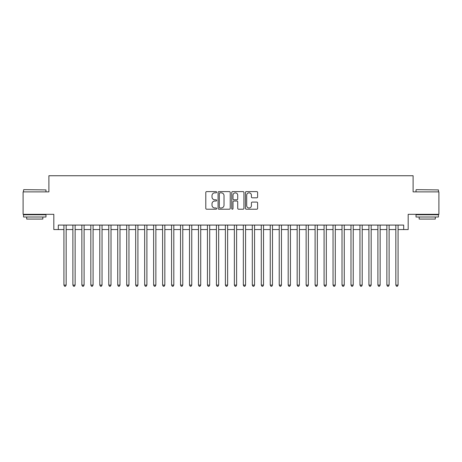 <?xml version="1.0" encoding="UTF-8"?>
<svg xmlns="http://www.w3.org/2000/svg" width="462" height="462" viewBox="0 0 462 462"><rect width="100%" height="100%" fill="white"/><g stroke="black" fill="none" stroke-linecap="round" stroke-linejoin="round"><path stroke-width="0.69" d="M216.649 192.221A0.618 0.618 0 0 0 216.031 191.603L206.676 191.603A0.878 0.878 0 0 0 205.792 192.487L205.792 208.333A0.878 0.878 0 0 0 206.676 209.217L216.031 209.217A0.618 0.618 0 0 0 216.649 208.599A0.618 0.618 0 0 0 216.031 207.981L214.818 207.981A2.818 2.818 0 0 1 212 205.163L212 203.846A2.818 2.818 0 0 1 214.818 201.028L216.031 201.028A0.618 0.618 0 0 0 216.649 200.41A0.618 0.618 0 0 0 216.031 199.792L214.818 199.792A2.818 2.818 0 0 1 212 196.974L212 195.657A2.818 2.818 0 0 1 214.818 192.839L216.031 192.839A0.618 0.618 0 0 0 216.649 192.221M256.733 197.811A0.878 0.878 0 0 0 257.617 196.933L257.617 192.487A0.878 0.878 0 0 0 256.733 191.603L246.344 191.603A0.878 0.878 0 0 0 245.461 192.487L245.461 208.333A0.878 0.878 0 0 0 246.344 209.217L256.733 209.217A0.878 0.878 0 0 0 257.617 208.333L257.617 202.962A0.878 0.878 0 0 0 256.733 202.085L252.287 202.085A0.878 0.878 0 0 0 251.409 202.962L251.409 205.625A2.356 2.356 0 0 1 249.053 207.981A2.356 2.356 0 0 1 246.696 205.625L246.696 195.189A2.356 2.356 0 0 1 249.053 192.839A2.356 2.356 0 0 1 251.409 195.189L251.409 196.933A0.878 0.878 0 0 0 252.287 197.811L256.733 197.811M58.31 229.562L58.31 225.081L403.69 225.081L403.69 229.562L408.177 229.562L408.177 214.316L438.9 214.316L438.9 191.886L413.109 191.886L413.109 175.739L48.891 175.739L48.891 191.886L23.1 191.886L23.1 214.316L53.823 214.316L53.823 229.562L63.918 229.562M230.232 192.487A0.878 0.878 0 0 0 229.348 191.603L218.959 191.603A0.878 0.878 0 0 0 218.076 192.487L218.076 208.333A0.878 0.878 0 0 0 218.959 209.217L229.348 209.217A0.878 0.878 0 0 0 230.232 208.333L230.232 192.487M232.652 191.603L243.041 191.603A0.878 0.878 0 0 1 243.924 192.487L243.924 208.333A0.878 0.878 0 0 1 243.041 209.217L238.594 209.217A0.878 0.878 0 0 1 237.716 208.333L237.716 201.906A0.878 0.878 0 0 0 236.833 201.028L233.882 201.028A0.878 0.878 0 0 0 233.004 201.906L233.004 208.599A0.618 0.618 0 0 1 232.386 209.217A0.618 0.618 0 0 1 231.768 208.599L231.768 192.487A0.878 0.878 0 0 1 232.652 191.603M66.158 229.562L72.886 229.562M75.133 229.562L81.861 229.562M84.101 229.562L90.829 229.562M93.076 229.562L99.804 229.562M102.044 229.562L108.772 229.562M111.013 229.562L117.741 229.562M119.987 229.562L126.715 229.562M128.956 229.562L135.684 229.562M137.924 229.562L144.658 229.562M146.899 229.562L153.627 229.562M155.867 229.562L162.595 229.562M164.842 229.562L171.569 229.562M173.81 229.562L180.538 229.562M182.779 229.562L189.512 229.562M191.753 229.562L198.481 229.562M200.722 229.562L207.45 229.562M209.696 229.562L216.424 229.562M218.665 229.562L225.392 229.562M227.633 229.562L234.367 229.562M236.608 229.562L243.335 229.562M245.576 229.562L252.304 229.562M254.55 229.562L261.278 229.562M263.519 229.562L270.247 229.562M272.488 229.562L279.221 229.562M281.462 229.562L288.19 229.562M290.431 229.562L297.158 229.562M299.405 229.562L306.133 229.562M308.373 229.562L315.101 229.562M317.342 229.562L324.076 229.562M326.316 229.562L333.044 229.562M335.285 229.562L342.013 229.562M344.259 229.562L350.987 229.562M353.228 229.562L359.956 229.562M362.196 229.562L368.924 229.562M371.171 229.562L377.899 229.562M380.139 229.562L386.867 229.562M389.114 229.562L395.842 229.562M398.082 229.562L403.69 229.562M219.929 192.839A0.618 0.618 0 0 0 219.311 193.451L219.311 207.363A0.618 0.618 0 0 0 219.929 207.981L221.206 207.981A2.818 2.818 0 0 0 224.024 205.163L224.024 195.657A2.818 2.818 0 0 0 221.206 192.839L219.929 192.839M237.716 195.235A2.356 2.356 0 0 0 235.36 192.879A2.356 2.356 0 0 0 233.004 195.235L233.004 198.914A0.878 0.878 0 0 0 233.882 199.792L236.833 199.792A0.878 0.878 0 0 0 237.716 198.914L237.716 195.235M66.158 225.081L66.158 285.094L63.918 285.094L63.918 225.081M66.158 285.094L65.489 286.261L64.588 286.261L63.918 285.094M23.816 189.645L45.975 189.911L23.816 189.645M34.76 217.007L23.55 217.007L23.55 214.761L45.975 214.761L45.975 217.007L34.76 217.007M42.833 217.007L42.833 219.069L26.686 219.069L26.686 217.007M416.291 189.645L438.45 189.911L416.291 189.645M427.24 217.007L416.025 217.007L416.025 214.761L438.45 214.761L438.45 217.007L427.24 217.007M435.314 217.007L435.314 219.069L419.167 219.069L419.167 217.007M75.133 225.081L75.133 285.094L72.886 285.094L72.886 225.081M75.133 285.094L74.457 286.261L73.562 286.261L72.886 285.094M84.101 225.081L84.101 285.094L81.861 285.094L81.861 225.081M84.101 285.094L83.431 286.261L82.531 286.261L81.861 285.094M93.076 225.081L93.076 285.094L90.829 285.094L90.829 225.081M93.076 285.094L92.4 286.261L91.505 286.261L90.829 285.094M102.044 225.081L102.044 285.094L99.804 285.094L99.804 225.081M102.044 285.094L101.369 286.261L100.473 286.261L99.804 285.094M111.013 225.081L111.013 285.094L108.772 285.094L108.772 225.081M111.013 285.094L110.343 286.261L109.442 286.261L108.772 285.094M119.987 225.081L119.987 285.094L117.741 285.094L117.741 225.081M119.987 285.094L119.311 286.261L118.416 286.261L117.741 285.094M128.956 225.081L128.956 285.094L126.715 285.094L126.715 225.081M128.956 285.094L128.286 286.261L127.385 286.261L126.715 285.094M137.924 225.081L137.924 285.094L135.684 285.094L135.684 225.081M137.924 285.094L137.254 286.261L136.359 286.261L135.684 285.094M146.899 225.081L146.899 285.094L144.658 285.094L144.658 225.081M146.899 285.094L146.223 286.261L145.328 286.261L144.658 285.094M155.867 225.081L155.867 285.094L153.627 285.094L153.627 225.081M155.867 285.094L155.197 286.261L154.296 286.261L153.627 285.094M164.842 225.081L164.842 285.094L162.595 285.094L162.595 225.081M164.842 285.094L164.166 286.261L163.271 286.261L162.595 285.094M173.81 225.081L173.81 285.094L171.569 285.094L171.569 225.081M173.81 285.094L173.14 286.261L172.239 286.261L171.569 285.094M182.779 225.081L182.779 285.094L180.538 285.094L180.538 225.081M182.779 285.094L182.109 286.261L181.214 286.261L180.538 285.094M191.753 225.081L191.753 285.094L189.512 285.094L189.512 225.081M191.753 285.094L191.077 286.261L190.182 286.261L189.512 285.094M200.722 225.081L200.722 285.094L198.481 285.094L198.481 225.081M200.722 285.094L200.052 286.261L199.151 286.261L198.481 285.094M209.696 225.081L209.696 285.094L207.45 285.094L207.45 225.081M209.696 285.094L209.02 286.261L208.125 286.261L207.45 285.094M218.665 225.081L218.665 285.094L216.424 285.094L216.424 225.081M218.665 285.094L217.995 286.261L217.094 286.261L216.424 285.094M227.633 225.081L227.633 285.094L225.392 285.094L225.392 225.081M227.633 285.094L226.963 286.261L226.068 286.261L225.392 285.094M236.608 225.081L236.608 285.094L234.367 285.094L234.367 225.081M236.608 285.094L235.932 286.261L235.037 286.261L234.367 285.094M245.576 225.081L245.576 285.094L243.335 285.094L243.335 225.081M245.576 285.094L244.906 286.261L244.005 286.261L243.335 285.094M254.55 225.081L254.55 285.094L252.304 285.094L252.304 225.081M254.55 285.094L253.875 286.261L252.98 286.261L252.304 285.094M263.519 225.081L263.519 285.094L261.278 285.094L261.278 225.081M263.519 285.094L262.849 286.261L261.948 286.261L261.278 285.094M272.488 225.081L272.488 285.094L270.247 285.094L270.247 225.081M272.488 285.094L271.818 286.261L270.923 286.261L270.247 285.094M281.462 225.081L281.462 285.094L279.221 285.094L279.221 225.081M281.462 285.094L280.786 286.261L279.891 286.261L279.221 285.094M290.431 225.081L290.431 285.094L288.19 285.094L288.19 225.081M290.431 285.094L289.761 286.261L288.86 286.261L288.19 285.094M299.405 225.081L299.405 285.094L297.158 285.094L297.158 225.081M299.405 285.094L298.729 286.261L297.834 286.261L297.158 285.094M308.373 225.081L308.373 285.094L306.133 285.094L306.133 225.081M308.373 285.094L307.704 286.261L306.803 286.261L306.133 285.094M317.342 225.081L317.342 285.094L315.101 285.094L315.101 225.081M317.342 285.094L316.672 286.261L315.777 286.261L315.101 285.094M326.316 225.081L326.316 285.094L324.076 285.094L324.076 225.081M326.316 285.094L325.641 286.261L324.746 286.261L324.076 285.094M335.285 225.081L335.285 285.094L333.044 285.094L333.044 225.081M335.285 285.094L334.615 286.261L333.714 286.261L333.044 285.094M344.259 225.081L344.259 285.094L342.013 285.094L342.013 225.081M344.259 285.094L343.584 286.261L342.688 286.261L342.013 285.094M353.228 225.081L353.228 285.094L350.987 285.094L350.987 225.081M353.228 285.094L352.558 286.261L351.657 286.261L350.987 285.094M362.196 225.081L362.196 285.094L359.956 285.094L359.956 225.081M362.196 285.094L361.527 286.261L360.631 286.261L359.956 285.094M371.171 225.081L371.171 285.094L368.924 285.094L368.924 225.081M371.171 285.094L370.495 286.261L369.6 286.261L368.924 285.094M380.139 225.081L380.139 285.094L377.899 285.094L377.899 225.081M380.139 285.094L379.469 286.261L378.569 286.261L377.899 285.094M389.114 225.081L389.114 285.094L386.867 285.094L386.867 225.081M389.114 285.094L388.438 286.261L387.543 286.261L386.867 285.094M398.082 225.081L398.082 285.094L395.842 285.094L395.842 225.081M398.082 285.094L397.412 286.261L396.512 286.261L395.842 285.094M23.55 191.886L23.55 189.911M28.661 214.761L28.661 214.316M40.864 214.761L40.864 214.316M45.975 191.886L45.975 189.911M416.025 191.886L416.025 189.911M421.136 214.761L421.136 214.316M433.339 214.761L433.339 214.316M438.45 191.886L438.45 189.911"/></g></svg>
